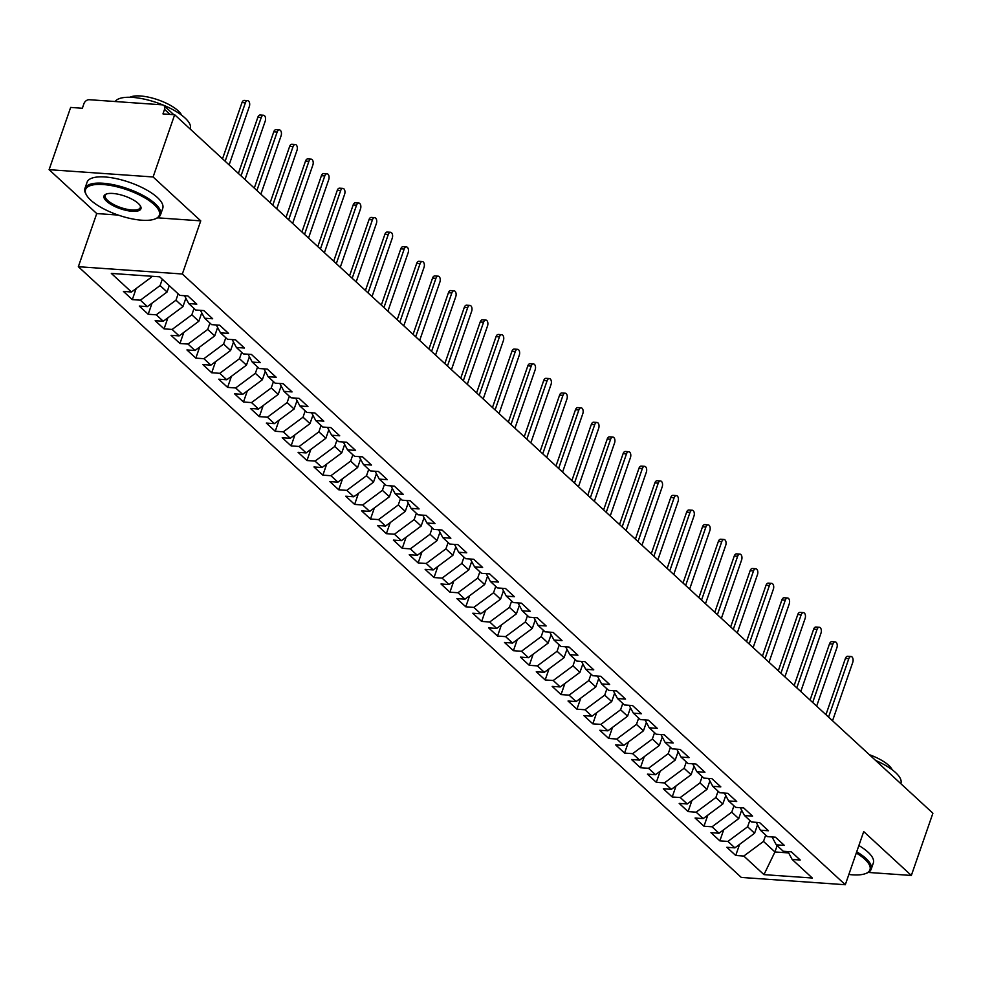 <?xml version="1.0" encoding="UTF-8"?>
<svg xmlns="http://www.w3.org/2000/svg" width="982" height="982" viewBox="0 0 982 982"><rect width="100%" height="100%" fill="white"/><g stroke="black" fill="none" stroke-linecap="round" stroke-linejoin="round"><path stroke-width="1.47" d="M157.611 217.832L200.745 220.864L153.106 176.969L49.1 169.677L70.655 107.431L82.353 108.253L83.924 103.699A4.8 3.547 -47.3 0 1 89.301 99.71L162.116 104.829A4.8 3.547 -47.3 0 1 163.896 105.553L173.777 114.673M78.339 266.711L741.3 877.429L845.306 884.733L182.345 274.003L78.339 266.711L96.739 213.56L118.196 215.07M49.1 169.677L96.739 213.56M735.727 855.482L743.791 856.046L763.959 874.631L812.323 878.018L792.155 859.446L800.22 860.011L791.32 851.824L783.255 851.259L776.271 844.815L784.336 845.379L775.449 837.192L767.384 836.627L760.399 830.195L768.452 830.76L759.565 822.56L751.5 821.995L744.516 815.563L752.58 816.128L743.681 807.941L735.628 807.364L728.632 800.931L736.696 801.496L727.809 793.309L719.745 792.744L712.76 786.3L720.813 786.864L711.925 778.677L703.861 778.112L696.876 771.68L704.941 772.245L696.042 764.045L687.989 763.48L680.992 757.048L689.057 757.613L680.17 749.426L672.105 748.861L665.121 742.417L673.186 742.981L664.286 734.794L656.221 734.229L649.237 727.797L657.302 728.362L648.402 720.162L640.35 719.597L633.365 713.165L641.418 713.73L632.531 705.542L624.466 704.978L617.482 698.533L625.546 699.098L616.647 690.911L608.595 690.346L601.598 683.914L609.662 684.479L600.775 676.279L592.711 675.714L585.726 669.282L593.779 669.847L584.891 661.659L576.827 661.082L569.842 654.65L577.907 655.215L569.008 647.028L560.955 646.463L553.958 640.019L562.023 640.595L553.136 632.396L545.071 631.831L538.087 625.399L546.139 625.964L537.252 617.764L529.188 617.199L522.203 610.767L530.268 611.332L521.368 603.144L513.316 602.58L506.331 596.135L514.384 596.7L505.497 588.513L497.432 587.948L490.448 581.516L498.512 582.081L489.613 573.881L481.548 573.316L474.564 566.884L482.628 567.449L473.741 559.261L465.677 558.697L458.692 552.252L466.745 552.817L457.858 544.629L449.793 544.065L442.808 537.633L450.873 538.197L441.974 529.998L433.921 529.433L426.925 523.001L434.989 523.566L426.102 515.378L418.037 514.813L411.053 508.369L419.105 508.934L410.218 500.746L402.154 500.182L395.169 493.737L403.234 494.314L394.334 486.115L386.282 485.55L379.285 479.118L387.35 479.682L378.463 471.495L370.398 470.918L363.414 464.486L371.478 465.051L362.579 456.863L354.514 456.299L347.53 449.854L355.594 450.419L346.695 442.231L338.643 441.667L331.658 435.235L339.711 435.799L330.824 427.6L322.759 427.035L315.774 420.603L323.839 421.168L314.94 412.98L306.887 412.415L299.891 405.971L307.955 406.536L299.068 398.348L291.003 397.784L284.019 391.352L292.071 391.916L283.184 383.717L275.12 383.152L268.135 376.72L276.2 377.284L267.3 369.097L259.248 368.532L252.251 362.088L260.316 362.653L251.429 354.465L243.364 353.901L236.38 347.468L244.432 348.033L235.545 339.833L227.48 339.269L220.496 332.837L228.56 333.401L219.661 325.214L211.609 324.637L204.624 318.205L212.677 318.769L203.79 310.582L195.725 310.017L188.74 303.573L196.805 304.15L187.906 295.95L179.841 295.386L159.685 276.814L111.322 273.413L131.478 291.998L123.425 291.421L132.312 299.62L140.377 300.185L147.361 306.617L139.297 306.053L148.196 314.252L156.261 314.817L163.245 321.249L155.181 320.684L164.068 328.872L172.132 329.436L179.117 335.881L171.064 335.316L179.952 343.504L188.016 344.068L195.001 350.5L186.936 349.936L195.835 358.135L203.888 358.7L210.885 365.132L202.82 364.567L211.707 372.755L219.772 373.32L226.756 379.764L218.704 379.199L227.591 387.387L235.655 387.951L242.64 394.383L234.575 393.819L243.475 402.019L251.527 402.583L258.524 409.015L250.459 408.451L259.346 416.638L267.411 417.215L274.395 423.647L266.331 423.082L275.23 431.27L283.295 431.835L290.279 438.279L282.215 437.702L291.114 445.902L299.166 446.466L306.151 452.898L298.098 452.334L306.985 460.533L315.05 461.098L322.035 467.53L313.97 466.966L322.869 475.153L330.922 475.718L337.918 482.162L329.854 481.597L338.741 489.785L346.806 490.349L353.79 496.782L345.738 496.217L354.625 504.417L362.689 504.981L369.674 511.413L361.609 510.849L370.509 519.036L378.561 519.601L385.558 526.045L377.493 525.48L386.38 533.668L394.445 534.233L401.429 540.665L393.377 540.1L402.264 548.3L410.329 548.864L417.313 555.296L409.248 554.732L418.148 562.919L426.2 563.484L433.185 569.928L425.132 569.364L434.019 577.551L442.084 578.116L449.069 584.56L441.004 583.983L449.903 592.183L457.968 592.747L464.952 599.18L456.888 598.615L465.775 606.802L473.84 607.379L480.824 613.811L472.772 613.247L481.659 621.434L489.723 621.999L496.708 628.443L488.643 627.879L497.543 636.066L505.595 636.631L512.592 643.063L504.527 642.498L513.414 650.698L521.479 651.262L528.463 657.694L520.411 657.13L529.298 665.317L537.363 665.882L544.347 672.326L536.282 671.762L545.182 679.949L553.234 680.514L560.219 686.946L552.166 686.381L561.053 694.581L569.118 695.146L576.103 701.578L568.038 701.013L576.937 709.2L585.002 709.765L591.986 716.209L583.922 715.645L592.821 723.832L600.874 724.397L607.858 730.829L599.806 730.264L608.693 738.464L616.757 739.029L623.742 745.461L615.677 744.896L624.577 753.084L632.629 753.66L639.626 760.093L631.561 759.528L640.448 767.715L648.513 768.28L655.497 774.724L647.445 774.147L656.332 782.347L664.397 782.912L671.381 789.344L663.316 788.779L672.216 796.979L680.268 797.544L687.265 803.976L679.2 803.411L688.087 811.598L696.152 812.163L703.137 818.607L695.084 818.043L703.971 826.23L712.036 826.795L719.02 833.227L710.956 832.662L719.855 840.862L727.908 841.427L734.892 847.859L726.84 847.294L735.727 855.482L739.569 844.397M757.527 824.819L754.606 833.227L747.621 826.795L749.818 820.449M734.892 847.859L754.606 833.227M727.908 841.427L747.621 826.795M792.155 859.446L787.957 851.578M741.643 810.187L738.734 818.607L731.75 812.163L733.947 805.817M719.02 833.227L738.734 818.607M712.036 826.795L731.75 812.163M776.271 844.815L772.073 836.959M725.772 795.555L722.85 803.976L715.866 797.544L718.063 791.197M703.137 818.607L722.85 803.976M696.152 812.163L715.866 797.544M760.399 830.195L756.189 822.327M709.888 780.936L706.979 789.344L699.982 782.912L702.179 776.566M687.265 803.976L706.979 789.344M680.268 797.544L699.982 782.912M744.516 815.563L740.318 807.695M694.004 766.304L691.095 774.724L684.11 768.28L686.308 761.934M671.381 789.344L691.095 774.724M664.397 782.912L684.11 768.28M728.632 800.931L724.434 793.075M678.132 751.672L675.211 760.093L668.226 753.648L670.424 747.314M655.497 774.724L675.211 760.093M648.513 768.28L668.226 753.648M712.76 786.3L708.562 778.444M662.249 737.052L659.339 745.461L652.355 739.029L654.552 732.682M639.626 760.093L659.339 745.461M632.629 753.66L652.355 739.029M696.876 771.68L692.678 763.812M646.365 722.421L643.456 730.829L636.471 724.397L638.668 718.051M623.742 745.461L643.456 730.829M616.757 739.029L636.471 724.397M680.992 757.048L676.794 749.18M630.493 707.789L627.572 716.209L620.587 709.765L622.784 703.419M607.858 730.829L627.572 716.209M600.874 724.397L620.587 709.765M665.121 742.417L660.923 734.561M614.609 693.169L611.7 701.578L604.716 695.146L606.913 688.799M591.986 716.209L611.7 701.578M585.002 709.765L604.716 695.146M649.237 727.797L645.039 719.929M598.738 678.537L595.816 686.946L588.832 680.514L591.029 674.168M576.103 701.578L595.816 686.946M569.118 695.146L588.832 680.514M633.365 713.165L629.155 705.297M582.854 663.906L579.945 672.326L572.948 665.882L575.145 659.536M560.219 686.946L579.945 672.326M553.234 680.514L572.948 665.882M617.482 698.533L613.284 690.677M566.97 649.286L564.061 657.694L557.076 651.262L559.274 644.916M544.347 672.326L564.061 657.694M537.363 665.882L557.076 651.262M601.598 683.914L597.4 676.046M551.098 634.654L548.177 643.063L541.192 636.631L543.39 630.284M528.463 657.694L548.177 643.063M521.479 651.262L541.192 636.631M585.726 669.282L581.516 661.414M535.215 620.023L532.305 628.443L525.309 621.999L527.506 615.653M512.592 643.063L532.305 628.443M505.595 636.631L525.309 621.999M569.842 654.65L565.644 646.794M519.331 605.391L516.422 613.811L509.437 607.379L511.634 601.033M496.708 628.443L516.422 613.811M489.723 621.999L509.437 607.379M553.958 640.019L549.76 632.163M503.459 590.771L500.538 599.18L493.553 592.747L495.75 586.401M480.824 613.811L500.538 599.18M473.84 607.379L493.553 592.747M538.087 625.399L533.889 617.531M487.575 576.139L484.666 584.548L477.682 578.116L479.879 571.769M464.952 599.18L484.666 584.548M457.968 592.747L477.682 578.116M522.203 610.767L518.005 602.911M471.691 561.508L468.782 569.928L461.798 563.484L463.995 557.138M449.069 584.56L468.782 569.928M442.084 578.116L461.798 563.484M506.331 596.135L502.121 588.279M455.82 546.888L452.898 555.296L445.914 548.864L448.111 542.518M433.185 569.928L452.898 555.296M426.2 563.484L445.914 548.864M490.448 581.516L486.25 573.648M439.936 532.256L437.027 540.665L430.042 534.233L432.24 527.886M417.313 555.296L437.027 540.665M410.329 548.864L430.042 534.233M474.564 566.884L470.366 559.016M424.064 517.624L421.143 526.045L414.159 519.601L416.356 513.255M401.429 540.665L421.143 526.045M394.445 534.233L414.159 519.601M458.692 552.252L454.482 544.396M408.181 503.005L405.271 511.413L398.275 504.981L400.472 498.635M385.558 526.045L405.271 511.413M378.561 519.601L398.275 504.981M442.808 537.633L438.61 529.764M392.297 488.373L389.388 496.782L382.403 490.349L384.6 484.003M369.674 511.413L389.388 496.782M362.689 504.981L382.403 490.349M426.925 523.001L422.726 515.133M376.425 473.741L373.504 482.162L366.519 475.718L368.716 469.371M353.79 496.782L373.504 482.162M346.806 490.349L366.519 475.718M411.053 508.369L406.855 500.513M360.541 459.11L357.632 467.53L350.648 461.098L352.845 454.752M337.918 482.162L357.632 467.53M330.922 475.718L350.648 461.098M395.169 493.737L390.971 485.881M344.657 444.49L341.748 452.898L334.764 446.466L336.961 440.12M322.035 467.53L341.748 452.898M315.05 461.098L334.764 446.466M379.285 479.118L375.087 471.25M328.786 429.858L325.864 438.279L318.88 431.835L321.077 425.488M306.151 452.898L325.864 438.279M299.166 446.466L318.88 431.835M363.414 464.486L359.216 456.63M312.902 415.226L309.993 423.647L303.008 417.203L305.206 410.869M290.279 438.279L309.993 423.647M283.295 431.835L303.008 417.203M347.53 449.854L343.332 441.998M297.03 400.607L294.109 409.015L287.125 402.583L289.322 396.237M274.395 423.647L294.109 409.015M267.411 417.215L287.125 402.583M331.658 435.235L327.448 427.366M281.147 385.975L278.237 394.383L271.241 387.951L273.438 381.605M258.524 409.015L278.237 394.383M251.527 402.583L271.241 387.951M315.774 420.603L311.576 412.735M265.263 371.343L262.354 379.764L255.369 373.32L257.566 366.973M242.64 394.383L262.354 379.764M235.655 387.951L255.369 373.32M299.891 405.971L295.692 398.115M249.391 356.724L246.47 365.132L239.485 358.7L241.682 352.354M226.756 379.764L246.47 365.132M219.772 373.32L239.485 358.7M284.019 391.352L279.809 383.483M233.507 342.092L230.598 350.5L223.601 344.068L225.799 337.722M210.885 365.132L230.598 350.5M203.888 358.7L223.601 344.068M268.135 376.72L263.937 368.851M217.623 327.46L214.714 335.881L207.73 329.436L209.927 323.09M195.001 350.5L214.714 335.881M188.016 344.068L207.73 329.436M252.251 362.088L248.053 354.232M201.752 312.841L198.83 321.249L191.846 314.817L194.043 308.471M179.117 335.881L198.83 321.249M172.132 329.436L191.846 314.817M236.38 347.468L232.182 339.6M185.868 298.209L182.959 306.617L175.974 300.185L178.172 293.839M163.245 321.249L182.959 306.617M156.261 314.817L175.974 300.185M220.496 332.837L216.298 324.968M169.272 285.652L167.075 291.998L160.091 285.553L162.288 279.207M147.361 306.617L167.075 291.998M140.377 300.185L160.091 285.553M204.624 318.205L200.414 310.349M170.009 114.403L164.534 109.358L162.963 113.912L174.661 114.734L153.106 176.969M164.534 109.358A4.8 3.547 -47.3 0 0 163.896 105.553M151.584 276.237L151.203 277.366L149.841 276.114M131.478 291.998L151.203 277.366M188.74 303.573L184.542 295.717M868.211 872.433L911.345 875.465L932.9 813.219L174.661 114.734M200.745 220.864L182.345 274.003M911.345 875.465L863.706 831.582L845.306 884.733M777.13 845.612L774.933 851.959L788.669 852.916M765.702 835.081L763.505 841.427L774.933 851.959L763.959 874.631M743.791 856.046L763.505 841.427M132.312 299.62L136.154 288.524M148.196 314.252L152.038 303.156M164.068 328.872L167.91 317.775M179.952 343.504L183.794 332.407M195.835 358.135L199.677 347.039M211.707 372.755L215.549 361.671M227.591 387.387L231.433 376.29M243.475 402.019L247.317 390.922M259.346 416.638L263.188 405.554M275.23 431.27L279.072 420.173M291.114 445.902L294.944 434.805M306.985 460.533L310.828 449.437M322.869 475.153L326.711 464.056M338.741 489.785L342.583 478.688M354.625 504.417L358.467 493.32M370.509 519.036L374.351 507.952M386.38 533.668L390.222 522.571M402.264 548.3L406.106 537.203M418.148 562.919L421.99 551.835M434.019 577.551L437.862 566.454M449.903 592.183L453.745 581.086M465.775 606.802L469.617 595.718M481.659 621.434L485.501 610.338M497.543 636.066L501.385 624.969M513.414 650.698L517.256 639.601M529.298 665.317L533.14 654.221M545.182 679.949L549.024 668.852M561.053 694.581L564.895 683.484M576.937 709.2L580.779 698.116M592.821 723.832L596.651 712.736M608.693 738.464L612.535 727.367M624.577 753.084L628.419 741.999M640.448 767.715L644.29 756.619M656.332 782.347L660.174 771.251M672.216 796.979L676.058 785.882M688.087 811.598L691.929 800.502M703.971 826.23L707.813 815.134M719.855 840.862L723.697 829.765M229.125 164.902L249.354 106.461A4.002 2.32 94 0 0 247.648 100.643A4.002 2.32 94 0 0 245.39 102.803L242.002 102.57A4.002 2.32 -86 0 1 244.273 100.397L247.648 100.643M222.521 158.826L242.002 102.57M225.148 161.244L245.39 102.803M244.997 179.522L265.238 121.093A4.002 2.32 94 0 0 263.532 115.262A4.002 2.32 94 0 0 261.261 117.435L257.885 117.189A4.002 2.32 -86 0 1 260.156 115.029L263.532 115.262M238.405 173.446L257.885 117.189M241.032 175.864L261.261 117.435M260.881 194.154L281.11 135.712A4.002 2.32 94 0 0 279.416 129.894A4.002 2.32 94 0 0 277.145 132.054L273.769 131.821A4.002 2.32 -86 0 1 276.028 129.661L279.416 129.894M254.289 188.078L273.769 131.821M256.916 190.496L277.145 132.054M276.764 208.785L296.994 150.344A4.002 2.32 94 0 0 295.287 144.526A4.002 2.32 94 0 0 293.029 146.686L289.641 146.453A4.002 2.32 -86 0 1 291.912 144.293L295.287 144.526M270.16 202.709L289.641 146.453M272.787 205.128L293.029 146.686M292.636 223.405L312.877 164.976A4.002 2.32 94 0 0 311.171 159.158A4.002 2.32 94 0 0 308.9 161.318L305.525 161.073A4.002 2.32 -86 0 1 307.783 158.912L311.171 159.158M286.044 217.329L305.525 161.073M288.671 219.747L308.9 161.318M154.186 204.6A39.059 13.392 -160.9 0 0 107.922 185.046A39.059 13.392 -160.9 0 0 86.502 195.087A39.059 13.392 -160.9 0 0 90.737 200.144A39.059 13.392 -160.9 0 0 123.511 216.752A39.059 13.392 -160.9 0 0 155.23 218.888A39.059 13.392 -160.9 0 0 154.186 204.6M86.502 195.087L85.913 194.055A40.017 13.723 19.1 0 1 84.943 188.421A40.017 13.723 19.1 0 1 114.636 184.984A40.017 13.723 19.1 0 1 155.266 203.802A40.017 13.723 19.1 0 1 160.582 214.616A40.017 13.723 19.1 0 1 156.334 218.446L155.23 218.888M138.327 203.483A19.53 6.69 19.1 0 1 140.451 206.011A19.53 6.69 19.1 0 1 129.734 211.032A19.53 6.69 19.1 0 1 106.596 201.261A19.53 6.69 19.1 0 1 106.081 194.117A19.53 6.69 19.1 0 1 121.94 195.185A19.53 6.69 19.1 0 1 138.327 203.483M106.67 193.908A18.572 6.371 -160.9 0 0 105.209 195.443A18.572 6.371 -160.9 0 0 107.676 200.463A18.572 6.371 -160.9 0 0 126.531 209.191A18.572 6.371 -160.9 0 0 140.303 207.595A18.572 6.371 -160.9 0 0 140.107 205.484M115.189 101.527A40.017 13.723 19.1 0 1 145.95 99.513A40.017 13.723 19.1 0 1 184.984 117.963A40.017 13.723 19.1 0 1 190.299 128.777L190.201 129.047M129.894 97.267A28.822 9.881 19.1 0 1 153.217 98.323A28.822 9.881 19.1 0 1 178.147 110.794A28.822 9.881 19.1 0 1 181.621 115.176M84.943 188.421L87.103 182.173A40.017 13.723 19.1 0 1 116.797 178.736A40.017 13.723 19.1 0 1 157.427 197.542A40.017 13.723 19.1 0 1 162.742 208.368L160.582 214.616M848.853 874.471A39.059 13.392 -160.9 0 0 865.829 873.489A39.059 13.392 -160.9 0 0 864.786 859.201A39.059 13.392 -160.9 0 0 856.292 852.99M856.709 851.775A40.017 13.723 19.1 0 1 865.866 858.403A40.017 13.723 19.1 0 1 871.181 869.217A40.017 13.723 19.1 0 1 866.934 873.047L865.829 873.489M875.625 760.461A40.017 13.723 19.1 0 1 895.584 772.576A40.017 13.723 19.1 0 1 900.899 783.391L900.801 783.661M869.377 754.704A28.822 9.881 19.1 0 1 888.747 765.395A28.822 9.881 19.1 0 1 892.221 769.79M858.882 845.527A40.017 13.723 19.1 0 1 868.027 852.155A40.017 13.723 19.1 0 1 873.342 862.969L871.181 869.217M308.52 238.037L328.749 179.596A4.002 2.32 94 0 0 327.043 173.777A4.002 2.32 94 0 0 324.784 175.95L321.409 175.704A4.002 2.32 -86 0 1 323.667 173.544L327.043 173.777M301.928 231.961L321.409 175.704M304.543 234.379L324.784 175.95M324.391 252.669L344.633 194.227A4.002 2.32 94 0 0 342.927 188.409A4.002 2.32 94 0 0 340.668 190.569L337.28 190.336A4.002 2.32 -86 0 1 339.551 188.176L342.927 188.409M317.8 246.592L337.28 190.336M320.427 249.011L340.668 190.569M340.275 267.288L360.517 208.859A4.002 2.32 94 0 0 358.811 203.041A4.002 2.32 94 0 0 356.54 205.201L353.164 204.968A4.002 2.32 -86 0 1 355.423 202.795L358.811 203.041M333.684 261.224L353.164 204.968M336.31 263.642L356.54 205.201M356.159 281.92L376.388 223.491A4.002 2.32 94 0 0 374.682 217.66A4.002 2.32 94 0 0 372.423 219.833L369.036 219.587A4.002 2.32 -86 0 1 371.306 217.427L374.682 217.66M349.555 275.844L369.036 219.587M352.182 278.262L372.423 219.833M372.031 296.552L392.272 238.11A4.002 2.32 94 0 0 390.566 232.292A4.002 2.32 94 0 0 388.295 234.453L384.919 234.219A4.002 2.32 -86 0 1 387.19 232.059L390.566 232.292M365.439 290.476L384.919 234.219M368.066 292.894L388.295 234.453M387.915 311.184L408.144 252.742A4.002 2.32 94 0 0 406.45 246.924A4.002 2.32 94 0 0 404.179 249.084L400.803 248.851A4.002 2.32 -86 0 1 403.062 246.678L406.45 246.924M381.323 305.107L400.803 248.851M383.95 307.526L404.179 249.084M403.798 325.803L424.028 267.374A4.002 2.32 94 0 0 422.321 261.543A4.002 2.32 94 0 0 420.063 263.716L416.675 263.471A4.002 2.32 -86 0 1 418.946 261.31L422.321 261.543M397.194 319.727L416.675 263.471M399.821 322.145L420.063 263.716M419.67 340.435L439.911 281.994A4.002 2.32 94 0 0 438.205 276.175A4.002 2.32 94 0 0 435.934 278.336L432.559 278.102A4.002 2.32 -86 0 1 434.817 275.942L438.205 276.175M413.078 334.359L432.559 278.102M415.705 336.777L435.934 278.336M435.554 355.067L455.783 296.625A4.002 2.32 94 0 0 454.077 290.807A4.002 2.32 94 0 0 451.818 292.967L448.443 292.734A4.002 2.32 -86 0 1 450.701 290.562L454.077 290.807M428.962 348.991L448.443 292.734M431.577 351.409L451.818 292.967M451.438 369.686L471.667 311.257A4.002 2.32 94 0 0 469.961 305.439A4.002 2.32 94 0 0 467.702 307.599L464.314 307.354A4.002 2.32 -86 0 1 466.585 305.193L469.961 305.439M444.834 363.61L464.314 307.354M447.461 366.028L467.702 307.599M467.309 384.318L487.551 325.877A4.002 2.32 94 0 0 485.845 320.058A4.002 2.32 94 0 0 483.574 322.219L480.198 321.986A4.002 2.32 -86 0 1 482.457 319.825L485.845 320.058M460.718 378.242L480.198 321.986M463.344 380.66L483.574 322.219M483.193 398.95L503.422 340.508A4.002 2.32 94 0 0 501.716 334.69A4.002 2.32 94 0 0 499.457 336.851L496.07 336.617A4.002 2.32 -86 0 1 498.34 334.457L501.716 334.69M476.601 392.874L496.07 336.617M479.216 395.292L499.457 336.851M499.065 413.569L519.306 355.14A4.002 2.32 94 0 0 517.6 349.322A4.002 2.32 94 0 0 515.329 351.482L511.953 351.249A4.002 2.32 -86 0 1 514.224 349.076L517.6 349.322M492.473 407.493L511.953 351.249M495.1 409.911L515.329 351.482M514.949 428.201L535.19 369.76A4.002 2.32 94 0 0 533.484 363.941A4.002 2.32 94 0 0 531.213 366.114L527.837 365.869A4.002 2.32 -86 0 1 530.096 363.708L533.484 363.941M508.357 422.125L527.837 365.869M510.984 424.543L531.213 366.114M530.832 442.833L551.062 384.392A4.002 2.32 94 0 0 549.355 378.573A4.002 2.32 94 0 0 547.097 380.734L543.709 380.5A4.002 2.32 -86 0 1 545.98 378.34L549.355 378.573M524.228 436.757L543.709 380.5M526.855 439.175L547.097 380.734M546.704 457.452L566.945 399.023A4.002 2.32 94 0 0 565.239 393.205A4.002 2.32 94 0 0 562.968 395.365L559.593 395.132A4.002 2.32 -86 0 1 561.864 392.96L565.239 393.205M540.112 451.389L559.593 395.132M542.739 453.807L562.968 395.365M562.588 472.084L582.817 413.655A4.002 2.32 94 0 0 581.123 407.825A4.002 2.32 94 0 0 578.852 409.997L575.477 409.752A4.002 2.32 -86 0 1 577.735 407.591L581.123 407.825M555.996 466.008L575.477 409.752M558.623 468.426L578.852 409.997M578.472 486.716L598.701 428.275A4.002 2.32 94 0 0 596.995 422.456A4.002 2.32 94 0 0 594.736 424.617L591.348 424.384A4.002 2.32 -86 0 1 593.619 422.223L596.995 422.456M571.868 480.64L591.348 424.384M574.495 483.058L594.736 424.617M594.343 501.348L614.585 442.907A4.002 2.32 94 0 0 612.878 437.088A4.002 2.32 94 0 0 610.608 439.249L607.232 439.015A4.002 2.32 -86 0 1 609.491 436.843L612.878 437.088M587.752 495.272L607.232 439.015M590.378 497.69L610.608 439.249M610.227 515.967L630.456 457.538A4.002 2.32 94 0 0 628.75 451.708A4.002 2.32 94 0 0 626.491 453.88L623.116 453.635A4.002 2.32 -86 0 1 625.374 451.475L628.75 451.708M603.635 509.891L623.116 453.635M606.25 512.309L626.491 453.88M626.099 530.599L646.34 472.158A4.002 2.32 94 0 0 644.634 466.34A4.002 2.32 94 0 0 642.375 468.5L638.987 468.267A4.002 2.32 -86 0 1 641.258 466.106L644.634 466.34M619.507 524.523L638.987 468.267M622.134 526.941L642.375 468.5M641.983 545.231L662.224 486.79A4.002 2.32 94 0 0 660.518 480.971A4.002 2.32 94 0 0 658.247 483.132L654.871 482.899A4.002 2.32 -86 0 1 657.13 480.738L660.518 480.971M635.391 539.155L654.871 482.899M638.018 541.573L658.247 483.132M657.866 559.85L678.096 501.421A4.002 2.32 94 0 0 676.389 495.603A4.002 2.32 94 0 0 674.131 497.764L670.743 497.53A4.002 2.32 -86 0 1 673.014 495.358L676.389 495.603M651.262 553.774L670.743 497.53M653.889 556.193L674.131 497.764M673.738 574.482L693.979 516.041A4.002 2.32 94 0 0 692.273 510.223A4.002 2.32 94 0 0 690.002 512.395L686.627 512.15A4.002 2.32 -86 0 1 688.898 509.989L692.273 510.223M667.146 568.406L686.627 512.15M669.773 570.824L690.002 512.395M689.622 589.114L709.851 530.673A4.002 2.32 94 0 0 708.157 524.854A4.002 2.32 94 0 0 705.886 527.015L702.511 526.782A4.002 2.32 -86 0 1 704.769 524.621L708.157 524.854M683.03 583.038L702.511 526.782M685.657 585.456L705.886 527.015M705.506 603.734L725.735 545.305A4.002 2.32 94 0 0 724.029 539.486A4.002 2.32 94 0 0 721.77 541.647L718.382 541.413A4.002 2.32 -86 0 1 720.653 539.241L724.029 539.486M698.902 597.67L718.382 541.413M701.529 600.088L721.77 541.647M721.377 618.365L741.619 559.936A4.002 2.32 94 0 0 739.912 554.106A4.002 2.32 94 0 0 737.642 556.278L734.266 556.033A4.002 2.32 -86 0 1 736.525 553.873L739.912 554.106M714.786 612.289L734.266 556.033M717.412 614.707L737.642 556.278M737.261 632.997L757.49 574.556A4.002 2.32 94 0 0 755.784 568.738A4.002 2.32 94 0 0 753.525 570.898L750.15 570.665A4.002 2.32 -86 0 1 752.408 568.504L755.784 568.738M730.669 626.921L750.15 570.665M733.284 629.339L753.525 570.898M753.133 647.629L773.374 589.188A4.002 2.32 94 0 0 771.668 583.369A4.002 2.32 94 0 0 769.409 585.53L766.021 585.297A4.002 2.32 -86 0 1 768.292 583.124L771.668 583.369M746.541 641.553L766.021 585.297M749.168 643.971L769.409 585.53M769.016 662.249L789.258 603.82A4.002 2.32 94 0 0 787.552 597.989A4.002 2.32 94 0 0 785.281 600.162L781.905 599.916A4.002 2.32 -86 0 1 784.164 597.756L787.552 597.989M762.425 656.172L781.905 599.916M765.052 658.591L785.281 600.162M784.9 676.88L805.13 618.439A4.002 2.32 94 0 0 803.423 612.621A4.002 2.32 94 0 0 801.165 614.781L797.777 614.548A4.002 2.32 -86 0 1 800.048 612.387L803.423 612.621M778.296 670.804L797.777 614.548M780.923 673.222L801.165 614.781M800.772 691.512L821.013 633.071A4.002 2.32 94 0 0 819.307 627.253A4.002 2.32 94 0 0 817.036 629.413L813.661 629.18A4.002 2.32 -86 0 1 815.932 627.019L819.307 627.253M794.18 685.436L813.661 629.18M796.807 687.854L817.036 629.413M816.656 706.132L836.897 647.703A4.002 2.32 94 0 0 835.191 641.884A4.002 2.32 94 0 0 832.92 644.045L829.544 643.799A4.002 2.32 -86 0 1 831.803 641.639L835.191 641.884M810.064 700.056L829.544 643.799M812.691 702.474L832.92 644.045M832.54 720.763L852.769 662.322A4.002 2.32 94 0 0 851.063 656.504A4.002 2.32 94 0 0 848.804 658.677L845.416 658.431A4.002 2.32 -86 0 1 847.687 656.271L851.063 656.504M825.936 714.687L845.416 658.431M828.562 717.106L848.804 658.677"/></g></svg>
